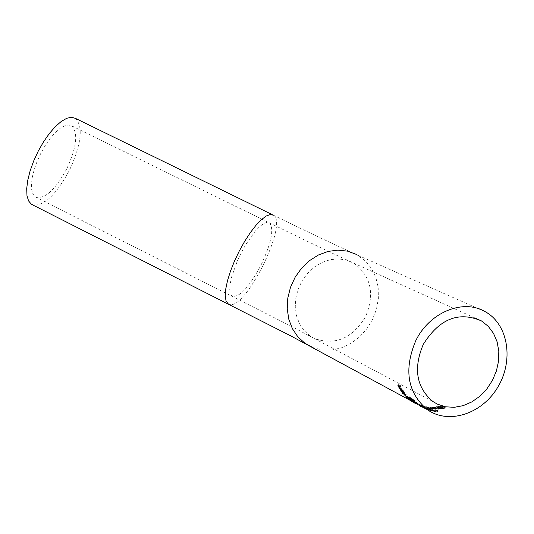 <?xml version="1.0" encoding="UTF-8"?>
<svg xmlns="http://www.w3.org/2000/svg" width="534" height="534" viewBox="0 0 534 534"><rect width="100%" height="100%" fill="white"/><g stroke="black" fill="none" stroke-linecap="round" stroke-linejoin="round"><path stroke-width="0.4" stroke-dasharray="2.67 2" d="M411.16 397.943L414.991 400.981L412.101 398.524L413.303 399.993L411.574 399.065L409.678 396.922L412.315 399.225L411.16 397.943L410.88 398.491M411.647 398.918L411.854 398.511M412.956 400.694L413.303 399.993M411.314 399.579L411.574 399.065M408.924 397.423L409.284 396.715M409.318 397.636L409.678 396.922M411.067 399.445L411.42 398.744M412.562 399.632L412.855 399.045M413.903 400.901L414.19 400.34M414.204 401.208L414.471 400.68M414.244 401.248L414.511 400.72M414.638 401.675L414.991 400.981M435.624 408.55L437.099 408.27L436.672 407.836L432.106 407.235L432.694 407.796L435.891 407.869L436.205 408.176L435.257 408.35L433.381 408.123L435.624 408.55L435.263 409.264L436.732 408.997L436.305 408.563L431.746 407.936L432.106 407.235M431.746 407.936L432.34 408.497L432.694 407.796M432.34 408.497L435.53 408.59L435.891 407.869M435.53 408.59L435.844 408.897L434.903 409.064L433.021 408.83L435.263 409.264M433.488 409.077L433.842 408.376M433.021 408.83L433.381 408.123M433.067 408.83L433.421 408.13M433.848 408.971L434.202 408.263M434.316 408.15L432.513 408.103L434.316 408.15L434.676 407.429L435.57 407.696L432.86 407.422L434.676 407.429M432.76 408.37L433.114 407.662M435.203 408.417L435.57 407.696M441.731 408.049L445.783 407.389L445.216 407.082L443.46 407.742L441.398 407.662L443.614 406.601L443.447 406.18L438.407 406.501L442.446 406.354L440.176 407.455L441.731 408.049L441.344 408.81L445.383 408.183L444.742 407.889L445.142 407.095M444.742 407.889L443.073 408.51L441.017 408.423L443.213 407.389L443.053 406.975L438.027 407.255L438.407 406.501M438.027 407.255L438.568 407.542L438.941 406.788M438.568 407.542L439.008 406.781M438.628 407.535L442.052 407.135L439.796 408.21L441.344 408.81M443.213 407.389L443.614 406.601M442.386 407.762L442.773 406.981M444.815 407.876L445.216 407.082M445.383 408.183L445.783 407.389M431.272 408.23L432.653 408.143L432.206 407.749L427.814 406.795L428.428 407.302L431.465 407.702L431.792 407.983L430.911 408.029L429.102 407.642L431.272 408.23L430.918 408.917L432.3 408.844L431.852 408.45L427.467 407.482L427.814 406.795M427.467 407.482L428.081 407.989L428.428 407.302M428.081 407.989L431.118 408.397L431.465 407.702M431.118 408.397L431.439 408.677L430.558 408.717L428.755 408.33L430.918 408.917M429.223 408.577L429.57 407.889M428.755 408.33L429.102 407.642M428.802 408.336L429.149 407.649M429.55 408.53L429.897 407.842M429.923 407.916L428.195 407.716L429.923 407.916L430.271 407.215L431.145 407.529L428.555 407.008L430.271 407.215M428.468 407.929L428.815 407.242M430.791 408.223L431.145 407.529M438.167 408.49L440.016 408.236L438.314 407.175L438.868 407.122L437.233 406.601L436.411 406.668L437.139 407.055L435.651 407.142L437.493 407.242L438.701 407.889L439.075 408.176L437.78 408.283L438.167 408.49L437.8 409.218L438.761 409.218L439.649 408.977L437.94 407.923L438.494 407.869L436.859 407.342L436.044 407.402L436.765 407.796L435.637 408.056L436.004 407.329M435.283 407.869L435.651 407.142M435.637 408.056L437.119 407.983L437.493 407.242M437.119 407.983L438.708 408.904L439.081 408.163L438.701 408.931M438.708 408.917L437.459 409.011L437.827 408.276M437.459 409.011L437.78 408.283M437.413 409.011L437.8 409.218M436.765 407.796L437.139 407.055M436.044 407.402L436.411 406.668M436.859 407.342L437.233 406.601M437.586 407.729L437.96 406.988M438.14 407.682L438.514 406.935M438.494 407.869L438.868 407.122M437.94 407.923L438.314 407.175M427.834 408.37L424.33 406.474L427.834 408.37L428.175 407.689L428.895 407.829L424.67 405.793L428.175 407.689M424.33 406.474L424.67 405.793M425.044 406.614L425.391 405.933M428.548 408.51L428.895 407.829M420.538 405.159L424.396 406.608L419.063 404.251L421.106 405.206L418.956 404.351L420.538 405.159L420.198 405.833L419.791 405.747L420.131 405.079M421.933 405.526L423.475 406.274L421.933 405.526L421.593 406.194L423.142 406.948L421.012 406.174L421.353 405.506M420.472 404.906L421.526 405.259L420.472 404.906L420.138 405.573L419.49 405.233L420.939 405.907L421.279 405.239M421.526 405.259L421.192 405.933L421.526 405.259M420.939 405.907L420.138 405.573M421.012 406.174L421.593 406.194M419.791 405.747L424.056 407.282L418.723 404.926L420.765 405.88L421.106 405.206M420.765 405.88L420.338 405.853L420.672 405.179M420.338 405.853L419.303 405.299L419.637 404.632M419.303 405.299L418.616 405.019L418.956 404.351M418.616 405.019L420.198 405.833M420.852 405.646L421.192 404.972M421.773 406.22L422.114 405.553M420.905 406.167L421.246 405.493M420.679 406.134L421.012 405.466M411.314 400.2L416.994 403.497L411.314 400.2L410.986 400.84M414.07 402.763L414.404 402.095M415.772 403.684L415.132 403.337M412.061 400.66L416.206 403.063L412.068 400.654L411.794 401.201L412.068 400.654M407.702 397.022L411.714 399.899L408.383 398.097L406.381 396.061L407.702 397.022L407.482 397.456M408.17 397.329L410.739 399.205L408.343 397.283L407.822 398.024M406.901 396.675L409.137 398.344L407.035 396.655L406.554 397.363M408.837 398.945L409.137 398.344M407.822 398.498L408.17 397.817M408.83 398.444L409.137 397.837M410.439 399.812L410.739 399.205M409.164 399.225L409.511 398.538M405.927 396.702L406.207 396.155M407.342 397.71L407.689 397.016M408.103 398.651L408.383 398.097M411.367 400.587L411.714 399.899M408.577 398.237L408.931 397.536M408.67 399.305L409.011 398.631L410.853 399.739L409.011 398.631M410.092 400.106L410.439 399.432M410.512 400.42L410.853 399.739M409.398 399.719L409.691 399.138M403.223 392.55L406.214 394.499L403.223 392.55L402.863 393.271M405.353 394.619L405.72 393.898M405.853 395.213L406.214 394.499M403.49 393.611L403.724 393.157M403.777 394.346L404.138 393.631L408.243 396.742L405.747 395.394L404.138 393.631M404.211 394.579L404.572 393.865M404.238 394.606L404.598 393.898M405.279 395.674L405.593 395.047M404.872 395.547L405.226 394.846M405.593 395.941L405.947 395.233M405.506 395.868L405.747 395.394M407.362 396.896L407.722 396.195M407.889 397.443L408.243 396.742M403.25 390.528L404.518 392.717L403.964 392.577L401.334 390.087L400.854 388.952L401.608 389.179L403.504 391.949L403.904 392.049L402.703 389.82L403.25 390.528L402.876 391.275M401.381 389.653L403.183 391.776L401.394 389.62M402.896 392.356L403.183 391.776M401.434 390.261L401.722 389.693M402.089 391.929L402.456 391.195M403.137 392.684L403.504 391.949M402.516 390.821L402.81 390.254M401.902 390.347L402.269 389.613M401.868 390.327L402.249 389.573M402.322 390.574L402.703 389.82M401.228 389.933L401.608 389.179M400.513 389.673L400.82 389.066M401.982 392.77L402.342 392.049L403.344 392.971L402.342 392.049M402.416 393.004L402.776 392.29M402.636 393.271L402.903 392.737M402.983 393.685L403.344 392.971M398.571 385.541L398.331 384.593L400.42 385.515L400.814 386.316L398.918 385.414L399.118 386.042L402.362 389.099L399.873 387.764L398.718 385.815M399.679 388.138L400.066 387.364M401.541 389.132L401.928 388.365M401.975 389.86L402.362 389.099M399.686 388.138L399.873 387.764M399.052 387.797L399.439 387.03M399.399 387.797L399.712 387.177M400.42 387.11L400.814 386.316M400.013 386.316L400.42 385.515M435.417 411.747L438.848 412.148L435.45 410.312L434.656 410.245L437.646 411.861L435.016 411.534L435.417 411.747L435.764 411.06L439.202 411.44L435.804 409.611L435.01 409.551L438 411.16L435.764 411.06M435.016 411.534L435.364 410.84M437.646 411.861L438 411.16M438.848 412.148L439.202 411.44M434.656 410.245L435.01 409.551M435.45 410.312L435.804 409.611M431.439 410.032L435.323 410.986L430.13 408.991L429.783 409.678L431.292 409.945L431.639 409.264L432.427 409.471L430.277 408.824L429.53 408.937L434.209 410.646L431.439 410.032L431.092 410.713L431.485 410.926L434.976 411.681L434.496 411.42L434.843 410.726M429.83 409.651L430.17 408.971L431.639 409.264M431.292 409.945L432.039 410.152L432.386 409.465M432.039 410.152L432.427 409.471M432.079 410.159L431.599 409.898L431.946 409.211M431.599 409.898L429.189 409.618L430.157 410.059L430.497 409.378M434.496 411.42L429.783 409.678M430.157 410.059L431.485 410.546L431.826 409.865M434.976 411.681L435.323 410.986M431.485 410.546L433.862 411.334L434.209 410.646M431.485 410.926L431.832 410.245M433.862 411.334L431.092 410.713M427.066 409.485L427.594 409.685L428.315 408.837L430.938 410.005L423.776 406.881L427.934 409.011M426.706 409.291L427.026 408.657M427.594 409.685L428.315 408.837M427.974 409.511L428.515 409.732L428.855 409.057M428.515 409.732L429.87 410.466L430.21 409.785M429.87 410.466L430.591 410.679L430.938 410.005M430.591 410.679L427.213 408.85L427.554 408.176M427.213 408.85L423.442 407.555L426.759 409.318M427.14 409.178L427.48 408.503M423.442 407.555L423.776 406.881M424.29 407.883L424.63 407.215M428.041 409.471L428.381 408.797M426.486 408.637L426.826 407.956M423.609 407.075L426.666 408.483L420.385 405.333L423.769 407.015L422.147 406.287L423.609 407.075L423.268 407.742L426.326 409.157L422.681 407.415L423.736 407.889L424.076 407.222M423.736 407.889L420.051 406L420.385 405.333M420.051 406L420.578 406.294L420.919 405.62M420.578 406.294L420.966 405.646M420.632 406.321L423.268 407.742M424.296 408.103L424.63 407.429M425.745 408.764L426.052 408.156M425.792 408.79L426.099 408.176M426.359 409.097L426.666 408.483M419.07 405.399L419.41 404.725L421.66 406.027L419.41 404.725M419.477 405.62L419.817 404.946M421.046 406.22L421.253 405.807M421.453 406.441L421.66 406.027M418.796 404.198L420.198 405.059L418.796 404.198L418.476 404.825M419.097 405.226L419.437 404.545M419.918 405.606L420.198 405.059M419.277 405.259L419.55 404.712M411.981 400.447L412.328 399.752L418.262 403.691L413.243 400.427L415.172 402.075L412.328 399.752M412.482 400.72L412.829 400.026M414.858 402.696L415.172 402.075M417.268 403.878L417.608 403.19M415.225 402.97L415.565 402.289M417.915 404.371L418.262 403.691M412.936 401.027L413.243 400.427M67.037 168.277C76.669 147.01 78.264 132.899 71.83 125.931L68.586 124.969L64.594 125.804L60.042 128.407L55.156 132.679L50.176 138.399L45.363 145.295L40.964 153.018L37.206 161.155L34.276 169.305L32.327 177.048L31.453 183.983L31.68 189.777L32.995 194.142L35.324 196.886C44.562 199.743 55.135 190.211 67.037 168.277M75.541 118.408C83.337 126.865 81.402 143.953 69.747 169.658C56.524 194.369 44.255 206.157 32.941 205.043M411.627 399.405L411.914 398.838M411.187 398.631L411.547 397.917M411.834 399.052L412.101 398.524M413.369 400.366L413.663 399.779M413.71 400.7L414.064 399.999M412.355 399.459L412.715 398.751M436.305 408.563L436.672 407.836M432.794 407.836L433.154 407.128M432.106 408.376L432.46 407.669M434.322 409.198L434.683 408.483M434.903 409.064L435.257 408.35M433.187 408.029L433.548 407.315M439.789 406.875L440.176 406.107M440.116 407.088L440.503 406.321M442.052 407.135L442.446 406.354M441.691 407.575L442.079 406.801M440.49 407.876L440.877 407.115M440.029 408.49L440.41 407.742M443.4 408.73L443.787 407.963M443.053 406.975L443.447 406.18M441.318 408.036L441.705 407.268M441.017 408.423L441.398 407.662M443.073 408.51L443.46 407.742M431.852 408.45L432.206 407.749M428.448 407.509L428.795 406.821M427.847 407.863L428.195 407.182M430.024 408.764L430.371 408.076M430.558 408.717L430.911 408.029M428.842 407.702L429.189 407.015M438.327 408.63L438.701 407.889M438.187 409.024L438.554 408.29M438.761 409.218L439.128 408.483M439.342 408.677L439.716 407.929M421.026 405.813L421.366 405.139M419.864 405.326L420.205 404.659M419.651 405.333L419.984 404.665M422.501 406.795L422.841 406.12M422.895 406.774L423.235 406.1M422.2 406.447L422.541 405.773M418.916 405.046L419.25 404.378M419.557 405.166L419.898 404.492M419.577 405.373L419.911 404.705M418.836 405.139L419.17 404.465M421.76 406.047L422.094 405.379M422.815 406.634L423.155 405.96M423.756 407.068L424.096 406.394M423.061 407.062L423.402 406.387M411.707 401.154L412.034 400.507M413.543 402.262L413.883 401.588M415.532 403.497L415.866 402.823M412.054 401.615L412.395 400.941M416.079 403.524L416.286 403.11M412.435 401.815L412.769 401.147M413.857 402.643L414.19 401.969M412.395 401.528L412.682 400.954M415.265 403.41L415.599 402.743M408.176 398.371L408.477 397.77M407.515 397.476L407.702 397.109M406.741 397.236L407.035 396.655M407.262 398.024L407.609 397.336M409.965 399.399L410.266 398.798M408.063 397.843L408.343 397.283M408.497 398.658L408.844 397.97M406.908 397.71L407.208 397.109M406.027 396.755L406.381 396.061M407.382 397.403L407.736 396.702M410.092 399.519L410.439 398.825M404.018 394.472L404.325 393.858M404.492 394.906L404.852 394.199M401.328 391.048L401.701 390.307M403.197 391.702L403.477 391.142M403.464 392.076L403.837 391.329M400.994 389.813L401.374 389.059M401.061 390.621L401.334 390.087M398.724 386.823L399.118 386.042M399.225 385.895L399.399 385.561M398.397 385.455L398.798 384.654M430.384 409.732L430.724 409.044M429.937 409.505L430.277 408.824M429.977 409.818L430.317 409.137M429.189 409.618L429.53 408.937M432.293 410.719L432.64 410.032M421.326 406.628L421.666 405.96M421.666 406.815L422.007 406.147M423.255 407.582L423.596 406.915M423.108 407.569L423.449 406.895M422.367 406.935L422.588 406.494M422.234 406.861L422.441 406.447M424.897 408.557L425.238 407.883M424.023 407.916L424.356 407.242M422.968 407.542L423.308 406.875M422.988 407.275L423.202 406.848M424.657 408.176L424.897 407.696M312.77 347.514L322.049 349.917L331.801 350.004L341.586 347.781L350.958 343.375L359.482 336.987L366.778 328.917L372.518 319.532L376.443 309.253L378.372 298.553L378.206 287.913L375.949 277.827L371.691 268.756L365.623 261.126L356.352 254.391M314.239 338.443L310.094 336.013L304.113 330.626L299.507 323.778L296.503 315.788L295.255 307.037L295.829 297.952L298.206 288.967L302.264 280.53L307.811 273.048L314.579 266.887L322.236 262.341L330.399 259.637L338.669 258.89L346.659 260.131L353.982 263.282C371.083 276.071 374.955 293.854 365.596 316.629C352.266 338.503 335.152 345.772 314.239 338.443M261.146 264.851C271.339 243.083 274.162 229.119 269.617 222.965L267.047 222.351L263.676 223.572L259.644 226.59L255.165 231.269L245.753 244.612L241.308 252.615L237.336 260.966L231.629 277.006L230.167 283.881L229.74 289.515L230.361 293.647L231.99 296.083C239.299 297.912 249.018 287.499 261.146 264.851M272.28 214.648L273.475 215.229C288.64 223.626 244.939 311.362 229.159 304.3M411.133 397.79L410.773 398.498M411.841 398.444L411.614 398.898M437.099 408.27L436.732 408.997M432.046 407.302L431.706 407.976M436.205 408.176L435.844 408.897M442.586 406.534L442.192 407.315M440.176 407.455L439.796 408.21M443.681 406.501L443.28 407.295M441.251 407.489L440.87 408.25M432.653 408.143L432.3 408.844M427.767 406.841L427.42 407.529M431.792 407.983L431.439 408.677M440.016 408.236L439.642 408.977M419.49 405.233L419.831 404.558M423.142 406.948L423.475 406.274M419.063 404.251L418.723 404.926M422.341 405.546L422 406.22M424.396 406.608L424.056 407.282M411.307 400.166L411.006 400.774M415.993 403.484L416.206 403.063M406.601 397.129L406.868 396.595M407.836 397.683L408.089 397.183M406.114 395.968L405.76 396.662M407.422 396.602L407.068 397.296M403.904 392.049L403.711 392.437M400.854 388.952L400.473 389.707M404.518 392.717L404.171 393.404M398.331 384.593L397.93 385.388M429.236 408.717L428.895 409.398M423.769 407.015L423.429 407.689M422.147 406.287L421.94 406.701M424.65 407.422L424.316 408.096M423.021 406.741L422.808 407.175M273.475 215.229C308.712 232.457 336.894 245.814 358 255.299L485.933 312.083M35.324 196.886L291.097 326.194L432.834 401.481M71.83 125.931L269.617 222.965C304.827 240.227 332.949 253.663 353.982 263.282L474.773 317.897"/><path stroke-width="0.8" d="M411.227 399.759L408.924 397.423L411.961 399.926L410.8 398.651L411.187 398.631L414.638 401.675L411.741 399.232L412.956 400.694L411.314 399.579M415.132 403.337L415.772 403.684M411.721 401.334L415.866 403.731L411.727 401.328M408.13 398.457L406.528 397.289L408.176 398.371M408.79 398.531L410.392 399.893L408.83 398.444M405.86 396.842L407.382 397.403L411.367 400.587L408.043 398.778L405.927 396.702M408.67 399.305L410.512 400.42L408.67 399.305M403.364 393.872L405.853 395.213L403.49 393.611M405.239 395.747L404.211 394.579L407.889 397.443L405.279 395.674M401.348 390.441L401.001 390.401L401.328 391.048L402.816 392.51L401.434 390.261M402.429 391.001L404.151 393.445L400.961 390.828L400.473 389.707L401.228 389.933L403.537 392.784L402.516 390.821M401.982 392.77L402.983 393.685L401.982 392.77M399.485 388.525L397.923 385.388L400.013 386.316L400.42 387.11L398.524 386.202L398.724 386.823L401.975 389.86L399.485 388.525L399.686 388.138M419.07 405.399L421.319 406.701L419.07 405.399M419.851 405.74L418.456 404.879L419.918 405.606M411.981 400.447L417.915 404.371L412.895 401.114L414.831 402.756L411.981 400.447M415.786 340.672C403.644 369.595 407.429 392.543 427.133 409.518C448.353 424.87 481.781 414.117 497.635 387.437C513.848 360.991 508.548 325.139 485.933 312.083L484.171 311.108C462.11 298.84 429.196 312.804 415.786 340.672M423.262 344.417C439.262 318.865 458.659 311.028 481.461 320.921L488.223 326.287L493.516 333.363L497.101 341.793L498.809 351.172L498.576 361.044L496.413 370.943L492.428 380.402L486.814 388.979L479.839 396.268L471.816 401.922L463.138 405.666L454.2 407.322L445.436 406.788L437.266 404.091L432.834 401.481C416.373 387.464 413.183 368.447 423.262 344.417M32.941 205.043L31.379 204.248L28.576 200.938L26.98 195.664L26.7 188.662L27.755 180.272L30.111 170.907L33.655 161.041L38.208 151.182L43.534 141.837L49.362 133.493L55.389 126.565L61.303 121.405L66.803 118.254L71.629 117.253L75.541 118.408L272.28 214.648M403.597 393.304L403.891 392.724M398.998 386.349L399.225 385.895M398.217 386.409L398.611 385.621M356.352 254.391L347.46 251.127L337.868 250.119L328.03 251.421L318.397 254.998L309.426 260.685L301.543 268.222L295.122 277.259L290.469 287.365L287.799 298.072L287.232 308.859L288.794 319.232L292.392 328.697L297.859 336.827L304.921 343.255L312.77 347.514M229.159 304.3L227.951 303.692L225.995 300.749L225.241 295.756L225.755 288.947L227.517 280.637L230.454 271.232L234.426 261.219L239.232 251.107L244.619 241.415L250.306 232.657L256.013 225.261L261.433 219.614L266.299 215.97L270.378 214.494L273.475 215.229M31.379 204.248L291.204 336.113L427.133 409.518M474.773 317.897L481.461 320.921"/></g></svg>
